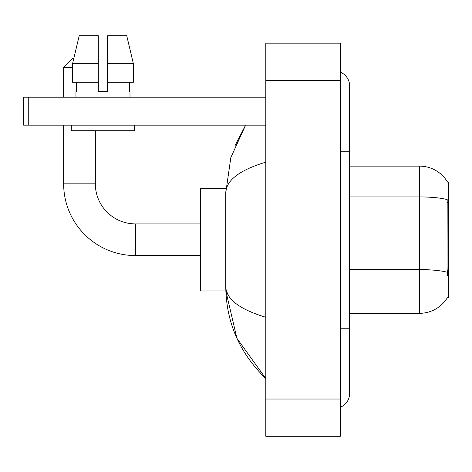 <?xml version="1.0" encoding="UTF-8"?>
<svg xmlns="http://www.w3.org/2000/svg" width="472" height="472" viewBox="0 0 472 472"><rect width="100%" height="100%" fill="white"/><g stroke="black" fill="none" stroke-linecap="round" stroke-linejoin="round"><path stroke-width="0.71" d="M349.652 313.319L419.519 313.319A32.603 32.603 0 0 0 447.651 297.207L447.486 297.484L448.4 297.484L448.4 181.968L447.55 182.086A32.603 32.603 0 0 0 419.519 166.132A32.603 32.603 0 0 1 447.486 181.968A32.603 32.603 0 0 0 419.519 166.132L349.652 166.132M447.651 276.055L447.049 267.966L447.185 199.591A32.603 5.664 180 0 0 419.519 196.924L419.519 166.132A32.603 32.603 0 0 1 447.55 182.086M107.628 91.603L98.312 91.603L107.628 91.603L98.312 91.603L107.628 91.603L107.628 35.713L126.738 35.713L133.358 63.655L133.358 82.287L107.628 82.287M72.582 67.384L63.655 67.384L72.971 58.068L73.903 58.068L79.202 35.713L72.582 63.655L79.202 35.713L98.312 35.713L98.312 91.603M200.6 255.564L135.387 255.564L135.387 223.887A40.055 40.055 0 0 1 95.332 183.832L95.332 130.732M135.387 223.887A40.055 40.055 0 0 1 95.332 183.832A40.055 40.055 0 0 0 135.387 223.887A40.055 40.055 0 0 1 95.332 183.832A40.055 40.055 0 0 0 135.387 223.887L200.6 223.887M135.387 255.564A71.732 71.732 0 0 1 63.655 183.832L63.655 125.145M63.655 97.197L63.655 67.384M225.834 188.487L200.6 188.487L200.6 290.964L225.834 290.964L236.938 338.347L265.813 378.532C239.505 352.991 226.153 322.317 225.752 286.492C226.053 299.036 239.404 309.296 265.813 317.284M28.255 125.145L23.6 125.145L23.6 97.197L28.255 97.197L28.255 125.145L265.813 125.145M265.813 97.197L28.255 97.197M75.957 91.603L76.358 91.603L75.957 91.603L75.957 97.197M129.989 91.603L129.582 91.603L129.989 91.603L129.989 97.197M129.582 82.287L129.582 91.603M76.358 91.603L76.358 82.287M71.296 125.145L71.296 130.732L134.644 130.732L134.644 125.145M98.312 82.287L72.582 82.287L72.582 63.655L98.312 63.655M133.358 82.287L133.358 63.655L107.628 63.655M133.358 63.655L126.738 35.713L133.358 63.655M340.336 328.229L349.652 328.229L349.652 86.016A14.903 14.903 0 0 0 340.336 72.198A14.903 14.903 0 0 1 349.652 86.016A14.903 14.903 0 0 0 340.336 72.198M340.336 407.253A14.903 14.903 0 0 0 349.652 393.436A14.903 14.903 0 0 1 340.336 407.253A14.903 14.903 0 0 0 349.652 393.436A14.903 14.903 0 0 1 340.336 407.253M265.813 162.167C239.463 170.115 226.106 180.375 225.752 192.959L225.752 286.492M265.813 436.287L340.336 436.287L340.336 43.164L265.813 43.164L265.813 436.287M225.752 192.959L230.82 157.618L245.605 125.145L234.826 146.06M228.548 295.62L226.412 290.964M448.4 202.753L447.049 202.753M448.4 267.966L447.049 267.966M419.519 313.319L419.519 196.924L349.652 196.924M447.285 272.279A32.603 5.664 180 0 0 419.519 269.589L349.652 269.589M63.655 183.832L95.332 183.832M340.336 151.229L349.652 151.229M265.813 399.029L340.336 399.029M265.813 80.429L340.336 80.429M349.652 328.229L349.652 393.436M265.813 378.532L262.568 375.405"/></g></svg>
